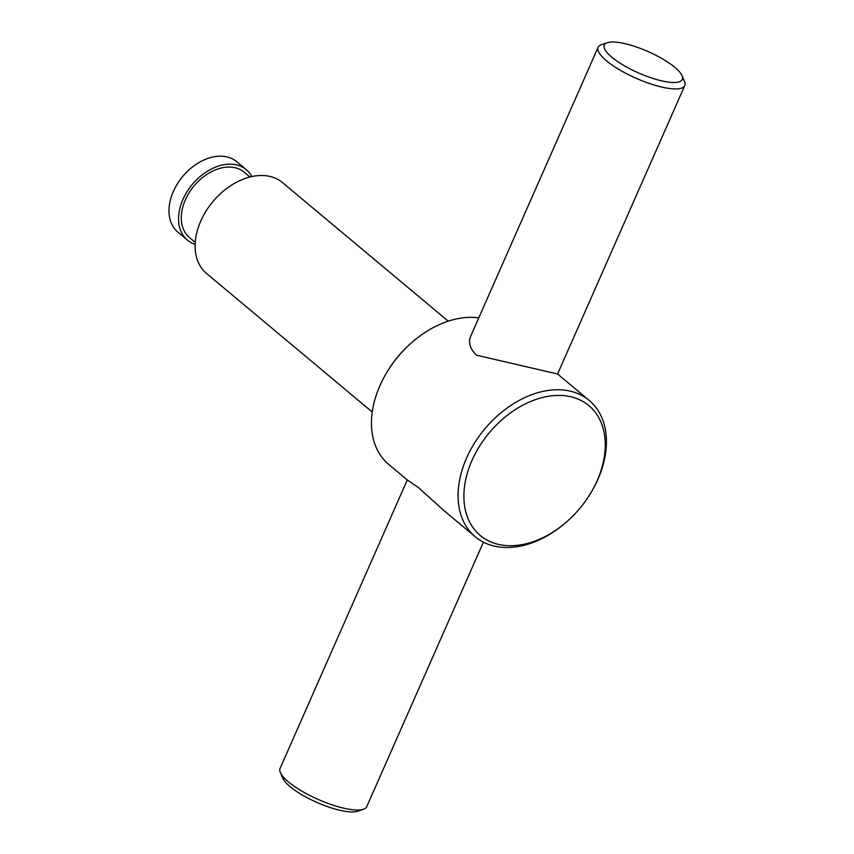 <?xml version="1.0" encoding="UTF-8"?>
<svg xmlns="http://www.w3.org/2000/svg" width="854" height="854" viewBox="0 0 854 854"><rect width="100%" height="100%" fill="white"/><g stroke="black" fill="none" stroke-linecap="round" stroke-linejoin="round"><path stroke-width="1.28" d="M565.679 522.691A84.642 58.979 -50.1 0 1 483.908 538.212A84.642 58.979 -50.1 0 1 471.984 460.455A84.642 58.979 -50.1 0 1 572.127 397.089A84.642 58.979 -50.1 0 1 591.384 491.957A84.642 58.979 -50.1 0 1 565.679 522.691L564.91 523.353A88.827 61.904 -50.1 0 1 475.283 536.782L443.61 510.297L418.246 487.431L407.294 479.937L280.069 768.408A47.376 13.002 23.8 0 0 280.368 772.592A47.376 13.002 23.8 0 0 288.385 781.869A47.376 13.002 23.8 0 0 363.462 809.24A47.376 13.002 23.8 0 0 366.761 806.646L483.417 542.151M280.368 772.592L282.834 778.261A42.636 11.7 23.8 0 0 290.05 786.598A42.636 11.7 23.8 0 0 357.612 811.236L363.462 809.24M195.15 244.351A45.892 31.982 -50.1 0 1 187.432 240.123L177.867 232.117A45.892 31.982 -50.1 0 1 173.373 191.435A45.892 31.982 -50.1 0 1 225.114 156.528A45.892 31.982 -50.1 0 1 236.75 161.705L246.315 169.7A45.892 31.982 -50.1 0 1 251.845 176.543M187.432 240.123A45.892 31.982 -50.1 0 1 182.937 199.43A45.892 31.982 -50.1 0 1 246.315 169.7M195.246 242.408L189.524 237.625A42.636 29.709 -50.1 0 1 185.35 199.825A42.636 29.709 -50.1 0 1 244.223 172.198L249.955 176.992M372.259 412.034L206.583 273.504A59.225 41.27 -50.1 0 1 200.786 221.005A59.225 41.27 -50.1 0 1 282.557 182.639L448.233 321.179M407.294 479.937L388.655 464.352A88.827 61.904 -50.1 0 1 379.955 385.592A88.827 61.904 -50.1 0 1 386.008 373.753L386.52 372.888A84.642 58.979 -50.1 0 1 412.226 342.144L412.994 341.493A88.827 61.904 -50.1 0 1 478.784 317.848M386.008 373.753A88.827 61.904 -50.1 0 1 412.994 341.493M475.283 536.782A88.827 61.904 -50.1 0 1 466.583 458.032A88.827 61.904 -50.1 0 1 589.249 400.494A88.827 61.904 -50.1 0 1 591.897 491.082L591.384 491.957M607.258 42.7A42.636 11.7 23.8 0 0 611.774 57.154A42.636 11.7 23.8 0 0 658.754 80.137A42.636 11.7 23.8 0 0 682.036 75.686A42.636 11.7 23.8 0 0 648.015 51.539A42.636 11.7 23.8 0 0 607.258 42.7L601.408 44.696A47.376 13.002 23.8 0 0 598.11 47.301L470.874 335.771C468.003 342.369 469.903 348.848 476.564 355.2L557.577 374.009L589.249 400.494M598.11 47.301A47.376 13.002 23.8 0 0 606.425 60.762A47.376 13.002 23.8 0 0 652.669 84.557A47.376 13.002 23.8 0 0 684.801 85.539A47.376 13.002 23.8 0 0 684.502 81.343L682.036 75.686M684.801 85.539L557.577 374.009"/></g></svg>
